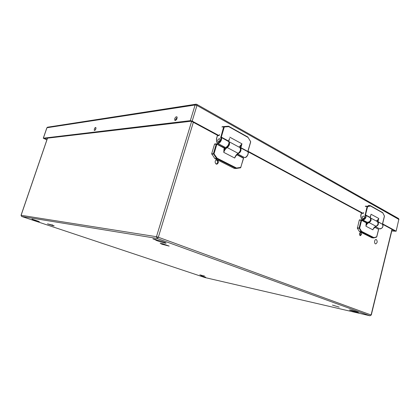<?xml version="1.0" encoding="UTF-8"?>
<svg xmlns="http://www.w3.org/2000/svg" width="420" height="420" viewBox="0 0 420 420"><rect width="100%" height="100%" fill="white"/><g stroke="black" fill="none" stroke-linecap="round" stroke-linejoin="round"><path stroke-width="0.63" d="M363.085 218.594L362.602 218.416C362.019 216.783 362.565 216.017 364.245 216.122C364.901 217.34 364.513 218.164 363.085 218.594L362.612 218.4C362.035 216.788 362.576 216.032 364.235 216.137C364.88 217.34 364.497 218.153 363.09 218.578M361.552 212.924L360.88 215.581L361.279 217.959C361.835 221.44 367.117 217.796 365.111 215.297L367.101 206.488L365.274 206.388M365.017 214.751L365.516 214.883L367.594 206.619L367.101 206.488L367.285 206.252L367.594 206.619L370.461 205.978L382.657 212.809L370.43 205.732M360.88 215.581L361.158 218.038M384.394 216.143L382.442 224.096M382.631 212.583L384.284 215.796M365.458 206.152L367.285 206.252L370.151 205.616L370.461 205.978L370.151 205.616L368.324 205.522M376.231 220.999L377.953 219.707L378.777 218.479L378 221.613L382.562 224.364M365.111 215.297L365.516 214.883L370.172 217.397L370.65 215.497M361.284 219.98L359.3 220.08L357.368 228.218L359.368 231.488L371.894 237.767M364.702 221.713L364.87 221.046M370.639 219.618C370.466 220.873 369.863 221.723 368.834 222.164L369.075 222.584C371.217 221.198 371.653 219.623 370.387 217.854L377.323 221.587C378.656 223.372 378.257 224.931 376.131 226.27L376.031 226.265C374.456 226.921 373.422 228.113 372.918 229.845L365.941 226.222L366.13 223.65L366.623 223.781L365.941 226.222C366.45 224.469 367.495 223.256 369.075 222.584L376.031 226.265C378.163 224.905 378.593 223.346 377.323 221.587L376.814 221.314M359.284 231.41L361.09 231.583L359.137 228.023L361.111 220.216L361.399 219.991L361.604 220.348L359.3 220.08M357.331 227.855L359.635 228.155L361.604 220.348L366.334 222.836L361.557 220.075M371.8 237.757L373.601 237.946L373.973 237.647L373.601 237.946L361.174 231.667L361.552 231.357L361.174 231.667L359.368 231.488M373.874 237.904L376.756 236.88M374.619 227.194L378.672 229.352L376.761 236.806L373.973 237.647L361.552 231.357L359.635 228.155L357.368 228.218M373.748 228.191L373.847 227.923M218.358 141.839L217.912 141.697C217.544 139.844 218.169 138.852 219.776 138.716C220.264 140.065 219.791 141.109 218.358 141.839M217.56 135.329L216.589 138.595L216.689 141.356C216.804 145.42 222.353 140.27 220.71 137.597L223.697 126.808L221.939 126.982M220.689 136.967L221.293 137.12L224.296 126.961L223.697 126.808L224.023 126.541L224.296 126.961L228.737 126.635L247.79 137.298L247.742 136.962L228.737 126.341M216.589 138.595L216.599 138.878M250.593 141.866L247.8 151.578M247.795 137.046L250.535 141.424M239.064 147.121L241.967 143.829L240.859 147.667L247.79 151.405L247.874 151.762L250.709 141.813L247.874 137.099L228.695 126.289L228.737 126.635L228.464 126.215L223.981 126.541M220.71 137.597L221.293 137.12L228.622 141.067L229.299 139.046M214.966 143.939L214.526 144.181L211.685 153.746L214.83 158.55L234.371 168.457L236.203 168.462M222.962 147.105L223.204 146.291M228.779 141.55L239.915 147.583C241.311 148.911 240.786 150.827 238.35 153.326L238.13 153.326C236.507 154.329 235.358 155.894 234.675 158.025L223.771 152.36L223.986 149.132L224.584 149.289L223.771 152.36C224.469 150.197 225.624 148.601 227.241 147.567L238.13 153.326C240.371 151.405 240.97 149.489 239.915 147.583L239.447 147.331M214.83 158.55L216.552 158.498L213.407 153.673L216.253 144.076L216.857 143.939L216.851 144.228L214.526 144.181M211.685 153.746L214.006 153.83L216.851 144.228L224.28 148.134L224.233 147.777L216.841 143.908M234.371 168.457L236.119 168.436L236.518 168.032L236.119 168.436L216.683 158.613L217.088 158.193L216.683 158.613L214.961 158.666M236.323 168.457L240.539 167.816L240.786 167.386L240.707 167.716M243.448 158.372L243.374 157.852L236.912 154.471M236.14 155.41L234.675 158.025L236.093 155.321M218.363 141.818L217.922 141.682C217.56 139.85 218.174 138.868 219.765 138.737C220.243 140.07 219.776 141.094 218.363 141.818M248 151.232L363.31 213.454L362.434 213.397L247.889 151.667M382.499 224.212L395.12 231.011L391.829 230.711M46.93 139.729L44.184 138.553L191.357 121.207L218.258 135.702L219.093 135.634L192.181 121.112L190.318 120.65L195.106 104.989L46.951 127.733L43.355 138.196L190.318 120.65M43.355 138.196L46.867 139.902M396.139 231.242L398.822 219.398L396.139 231.242L391.771 230.953M382.568 223.85L395.987 231.089M94.311 129.108C94.805 127.89 95.314 127.36 95.839 127.512C96.049 129.077 95.55 130.074 94.337 130.505L94.311 129.108M174.704 118.802C175.376 117.191 176.127 116.545 176.957 116.86C177.272 118.976 176.568 120.167 174.83 120.435L174.704 118.802M363.626 212.52L363.31 213.454M219.476 134.536L219.093 135.634M95.072 130.268L96.017 128.173M175.607 120.472L175.723 119.338L177.198 117.364M376.394 239.615C377.601 241.337 377.396 242.76 375.779 243.878C374.062 244.083 374.262 239.521 375.968 239.526L376.394 239.615M204.178 276.008L199.794 274.817L204.178 276.008L204.257 275.746M52.227 225.089L54.175 225.85L52.799 225.608L47.518 223.844L52.227 225.089L52.332 224.774M160.188 243.348L162.797 243.799L169.166 246.089L162.078 244.267L160.188 243.348M332.467 305.093L339.181 307.13L332.467 305.093M31.962 219.35L39.323 221.587L32.041 219.119M354.79 311.766L358.622 312.748L357.646 312.223C357.913 311.971 349.34 309.608 349.493 309.976L354.79 311.766L354.921 311.231M205.564 277.321L200.823 275.756L205.564 277.321L205.643 277.048M155.72 239.978C155.405 240.492 166.204 243.716 166.121 243.091C165.517 242.534 163.154 241.684 159.043 240.534L152.891 238.802L155.72 239.978L155.878 239.453M218.316 162.792C218.542 160.923 217.922 159.968 216.458 159.92C214.363 160.314 215.009 164.698 217.072 164.115L218.316 162.792M361.473 234.491C361.662 233.189 361.352 232.465 360.538 232.312C359.137 233.536 359.1 234.659 360.433 235.688L361.473 234.491M216.31 159.968C217.361 160.466 217.754 161.411 217.487 162.808L216.395 164.089M360.208 232.423L360.607 234.407L359.903 235.494M361.279 217.959L361.925 219.492C363.909 221.203 367.332 217.135 365.563 215.156L370.288 217.754M375.653 226.48C378.142 225.708 378.94 224.175 378.047 221.881L382.499 224.28C384.284 226.238 380.919 230.16 378.929 228.464L375.412 226.611M370.97 214.216L378.777 218.479M362.444 219.765L366.602 221.959C368.587 223.666 371.994 219.639 370.219 217.665L370.162 217.481M377.953 219.707L377.491 221.728M377.512 221.487L378 221.613L377.69 221.949M368.834 222.164L366.623 223.781L366.828 222.968L366.413 222.254L365.605 222.185M359.51 219.833L361.52 220.038L366.245 222.527L366.413 222.254M366.828 222.968L366.334 222.836L366.13 223.65M378.599 229.373L376.609 237.09M222.227 126.714L223.97 126.541M216.689 141.356L216.709 141.729M216.568 141.561L217.266 143.157C218.972 144.895 222.779 139.524 221.303 137.434L228.779 141.671M244.319 157.432C247.018 158.492 249.249 152.339 247.874 151.762L247.936 151.956M237.641 153.804C240.361 152.843 241.442 150.901 240.875 147.977L247.805 151.715C249.359 153.793 245.606 158.917 243.826 157.174L237.562 153.867M226.79 146.811C228.107 145.966 228.821 144.611 228.937 142.758M229.766 137.167L241.967 143.829M217.739 143.404L224.611 147.031C226.338 148.775 230.134 143.472 228.632 141.383L228.653 141.257M240.896 145.341L240.224 147.908M240.266 147.52L240.859 147.667L240.345 148.097M228.995 143.582C228.727 145.157 228.034 146.307 226.921 147.031L224.584 149.289L224.879 148.286L224.558 147.499L223.787 147.541M236.722 154.675L243.432 158.203L240.786 167.386L236.518 168.032L217.088 158.193L214.006 153.83L211.754 154.208M228.785 141.561L229.073 141.745C230.102 143.656 229.488 145.598 227.241 147.567L226.921 147.031M214.767 143.918L216.809 143.866L224.233 147.777L224.558 147.499M224.879 148.286L224.28 148.134L223.986 149.132M398.391 218.437L398.822 219.398L196.959 105.441L192.181 121.112M398.974 219.56L398.575 218.537L196.87 104.402L195.762 104.228L195.106 104.989L196.959 105.441L196.712 104.312M46.909 127.853L47.465 127.218L196.114 104.181M43.281 138.233L46.877 127.775L47.723 127.176M204.955 277.552L369.994 315.788L157.159 238.455L21.677 216.463L204.818 277.515M193.347 122.278L158.34 237.237L371.091 314.99L391.976 229.315M47.528 138.154L21.11 215.287L156.46 236.707L191.646 121.364M353.987 311.477L354.107 310.994M353.703 311.388L353.819 310.916M204.582 276.995L204.661 276.733M155.531 239.894L155.684 239.39M154.077 239.369L154.192 238.985M158.34 237.237L156.46 236.707L157.159 238.455L158.34 237.237M21.63 216.447L21.1 215.318M371.091 314.99L369.994 315.788L371.091 314.99M361.127 218.127L361.925 219.492M360.717 215.691L361.121 218.117M361.426 212.856L360.712 215.67M368.34 205.517L370.382 205.679L382.688 212.646L384.473 216.116L382.526 224.301C383.418 227.105 382.394 228.585 379.465 228.743M370.87 214.914L370.251 217.686C371.123 220.537 370.083 222.054 367.138 222.238M371.868 237.773L373.627 237.956M373.826 237.935L376.546 237.111M376.105 226.28L373.401 228.779M228.464 126.215L222.169 126.725M216.468 138.731L216.568 141.535M217.487 135.287L216.473 138.695M229.588 138.385L228.727 141.446C230.008 141.934 227.897 148.286 225.094 147.284M236.927 154.455L243.374 157.852L243.558 158.329L240.597 167.806M238.313 153.353L235.599 156.266M47.465 138.164L21.047 215.287L21.614 216.442M392.149 229.409L371.269 315.074M216.541 164.126L217.072 164.115"/></g></svg>

